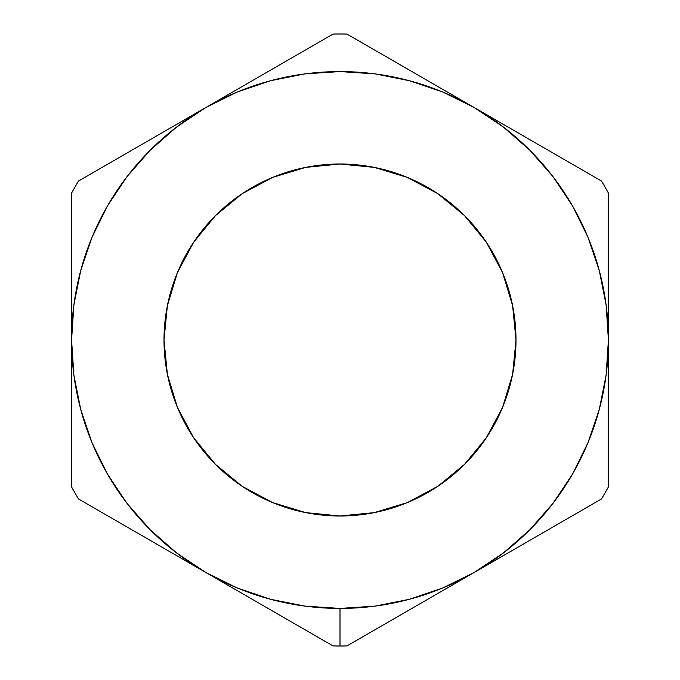 <?xml version="1.0" encoding="UTF-8"?>
<svg xmlns="http://www.w3.org/2000/svg" width="680" height="680" viewBox="0 0 680 680"><rect width="100%" height="100%" fill="white"/><g stroke="black" fill="none" stroke-linecap="round" stroke-linejoin="round"><path stroke-width="1.02" d="M442.383 590.835L474.206 572.458A268.422 268.422 0 0 1 340 608.421L340 646A306 306 0 0 0 346.97 645.923L442.383 590.835L346.97 645.923A306 306 0 0 1 333.03 645.923L205.793 572.458L237.277 587.987L270.529 599.275L304.963 606.126L340 608.421L375.037 606.126L409.471 599.275L442.723 587.987L474.206 572.458L503.404 552.95L529.805 529.805L552.95 503.404L572.458 474.206L587.987 442.723L599.275 409.471L606.126 375.037L608.421 340L606.126 304.963L599.275 270.529L587.987 237.277L572.458 205.793L552.95 176.596L529.805 150.195L503.404 127.049L474.206 107.542L442.723 92.013L409.471 80.724L375.037 73.873L340 71.578L304.963 73.873L270.529 80.724L237.277 92.013L205.793 107.542L176.596 127.049L150.195 150.195L127.049 176.596L107.542 205.793L92.013 237.277L80.724 270.529L73.873 304.963L71.578 340L73.873 375.037L80.724 409.471L92.013 442.723L107.542 474.206L127.049 503.404L150.195 529.805L176.596 552.95L205.793 572.458L78.548 499.001A306 306 0 0 1 71.578 486.923L71.578 193.077A306 306 0 0 1 78.548 180.999L333.03 34.077A306 306 0 0 1 346.97 34.077L601.452 180.999A306 306 0 0 1 608.421 193.077L608.421 486.923A306 306 0 0 1 601.452 499.001L442.383 590.835M340 515.992A175.993 175.993 0 0 1 164.007 340A175.993 175.993 0 0 1 340 164.007L374.332 167.391L407.354 177.404L437.775 193.664L464.448 215.552L486.336 242.225L502.596 272.646L512.61 305.668L515.992 340L512.61 374.332L502.596 407.354L486.336 437.775L464.448 464.448L437.775 486.336L407.354 502.596L374.332 512.61L340 515.992L305.668 512.61L272.646 502.596L242.225 486.336L215.552 464.448L193.664 437.775L177.404 407.354L167.391 374.332L164.007 340L167.391 305.668L177.404 272.646L193.664 242.225L215.552 215.552L242.225 193.664L272.646 177.404L305.668 167.391L340 164.007A175.993 175.993 0 0 1 515.992 340A175.993 175.993 0 0 1 340 515.992M569.789 517.276L601.452 499.001A306 306 0 0 0 608.421 486.923L608.421 340A268.422 268.422 0 0 1 474.206 572.458L569.789 517.276M506.039 125.919L474.206 107.542A268.422 268.422 0 0 1 608.421 340L608.421 193.077A306 306 0 0 0 601.452 180.999L506.039 125.919M237.618 89.165L205.793 107.542A268.422 268.422 0 0 1 474.206 107.542L346.97 34.077A306 306 0 0 0 333.03 34.077L237.618 89.165M71.578 303.17L71.578 340A268.422 268.422 0 0 1 205.793 107.542L78.548 180.999A306 306 0 0 0 71.578 193.077L71.578 303.17M173.961 554.081L205.793 572.458A268.422 268.422 0 0 1 71.578 340L71.578 486.923A306 306 0 0 0 78.548 499.001L173.961 554.081M333.03 645.923A306 306 0 0 0 340 646L340 608.421A268.422 268.422 0 0 1 205.793 572.458L333.03 645.923"/></g></svg>
